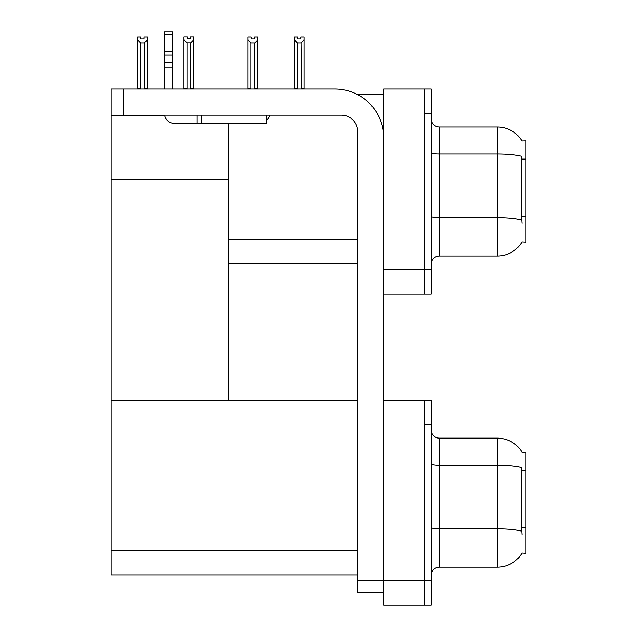 <?xml version="1.0" encoding="UTF-8"?>
<svg xmlns="http://www.w3.org/2000/svg" width="637" height="637" viewBox="0 0 637 637"><rect width="100%" height="100%" fill="white"/><g stroke="black" fill="none" stroke-linecap="round" stroke-linejoin="round"><path stroke-width="0.96" d="M357.803 94.73L383.832 94.73M357.699 239.281L228.667 239.281L228.667 179.507L111.069 179.507L111.069 89.013L123.315 89.013L123.315 115.154L341.368 115.154A16.331 16.331 0 0 1 357.699 131.485L357.699 580.243L383.832 580.243M424.664 400.163L424.664 605.15L431.201 605.15L431.201 400.163L383.832 400.163L383.832 89.013L424.664 89.013L424.664 293.999L383.832 293.999L383.832 269.499L424.664 269.499L424.664 293.999L431.201 293.999L431.201 269.499L424.664 269.499L424.664 113.513L431.201 113.513L431.201 269.499M228.667 263.782L357.699 263.782M521.926 140.976A28.585 28.585 0 0 0 497.354 126.994A28.585 28.585 0 0 1 521.926 140.976L525.931 140.873L525.931 242.14L522.006 241.901A28.585 28.585 0 0 1 497.354 256.026A28.585 28.585 0 0 0 521.862 242.14M228.667 123.315L228.667 400.163L111.069 400.163L111.069 179.507M111.069 115.807L164.744 115.807M383.832 293.999L383.832 605.15L424.664 605.15L424.664 424.664L431.201 424.664M357.699 574.932L111.069 574.932L111.069 400.163L357.699 400.163M521.926 452.127A28.585 28.585 0 0 0 497.354 438.145A28.585 28.585 0 0 1 521.926 452.127L525.931 452.023L525.931 553.29L522.006 553.051A28.585 28.585 0 0 1 497.354 567.177L439.363 567.177A8.17 8.17 0 0 0 431.201 575.338M431.201 264.188A8.17 8.17 0 0 1 439.363 256.026L497.354 256.026L497.354 126.994L439.363 126.994A8.17 8.17 0 0 1 431.201 118.824A8.17 8.17 0 0 0 439.363 126.994L439.363 256.026M522.006 223.356L521.48 216.262L521.599 156.32A28.585 4.961 180 0 0 497.354 153.987L439.363 153.987A8.17 1.417 0 0 1 431.201 152.569M424.664 89.013L431.201 89.013L431.201 113.513M522.006 534.507L521.48 527.412L521.599 467.47A28.585 4.961 180 0 0 497.354 465.137L497.354 438.145L439.363 438.145A8.17 8.17 0 0 1 431.201 429.975A8.17 8.17 0 0 0 439.363 438.145L439.363 567.177M301.548 89.013L301.15 42.91L297.399 42.91L294.374 39.797L294.374 37.073L297.638 37.073L297.638 39.016L300.903 39.016L297.638 39.016M300.903 39.016L300.903 37.073L304.175 37.073L304.175 39.797L301.15 42.91M301.15 88.607L304.175 88.607L304.175 89.013L304.175 39.797M297.399 42.91L297.399 88.607L296.993 89.013M294.374 39.797L294.374 89.013L294.374 39.797L294.374 88.607L297.399 88.607M254.521 39.016L251.249 39.016L254.521 39.016L254.521 37.073L257.786 37.073L257.786 39.797L254.76 42.91L251.01 42.91L251.01 88.607L247.984 88.607L247.984 89.013M251.01 42.91L247.984 39.797L247.984 37.073L251.249 37.073L251.249 39.016M251.01 88.607L250.604 89.013M247.984 39.797L247.984 88.607M257.786 39.797L257.786 88.607L254.76 88.607L254.76 42.91M255.166 89.013L254.76 88.607M257.786 88.607L257.786 89.013M190.734 42.822L186.983 42.822L183.958 39.709L183.958 36.994L187.222 36.994L187.222 38.929L190.495 38.929L190.495 36.994L193.759 36.994L193.759 39.709L190.734 42.822L190.734 88.527L193.759 88.527L193.759 89.013M193.759 88.527L193.759 39.709M186.983 42.822L186.983 88.527L183.958 88.527L183.958 89.013L183.958 39.709L183.958 88.527M186.983 88.527L186.506 89.013M190.495 38.929L187.222 38.929M144.105 39.016L140.841 39.016L144.105 39.016L144.105 37.073L147.37 37.073L147.37 88.607L144.352 88.607L144.352 42.91L140.594 42.91L140.196 89.013M140.841 39.016L140.841 37.073L137.576 37.073L137.576 89.013M147.37 39.797L144.352 42.91M140.594 42.91L137.576 39.797M140.594 88.607L137.576 88.607M147.37 88.607L147.37 89.013M383.832 592.49L357.699 592.49L357.699 580.243M383.832 138.014A49.001 49.001 0 0 0 334.831 89.013L123.315 89.013M123.315 115.154L111.069 115.154M266.561 115.154L266.561 123.315L174.275 123.315A9.802 9.802 0 0 1 164.617 115.154M201.228 123.315L201.228 115.154M164.473 89.013L164.473 67.004L172.643 67.004L172.643 89.013M197.144 115.154L197.144 123.315L174.275 123.315M164.473 67.004L164.473 62.211L172.643 62.211L172.643 67.004M172.643 34.454L164.473 34.454L164.473 31.85L172.643 31.85L172.643 54.941L164.473 54.941L164.473 62.211M164.473 54.941L164.473 34.454M172.643 54.941L172.643 62.211M172.643 51.501L164.473 51.501M266.561 120.194A12.246 12.246 0 0 0 269.945 115.154M525.931 159.099L521.48 159.099M525.931 216.262L521.48 216.262M383.832 580.649L431.201 580.649M111.069 550.432L357.699 550.432M525.931 470.249L521.48 470.249M525.931 527.412L521.48 527.412M521.687 220.044A28.585 4.961 180 0 0 497.354 217.687L439.363 217.687A8.17 1.417 -0 0 1 431.201 216.269M497.354 567.177L497.354 465.137L439.363 465.137A8.17 1.417 0 0 1 431.201 463.72M521.687 531.194A28.585 4.961 180 0 0 497.354 528.837L439.363 528.837A8.17 1.417 -0 0 1 431.201 527.42"/></g></svg>
